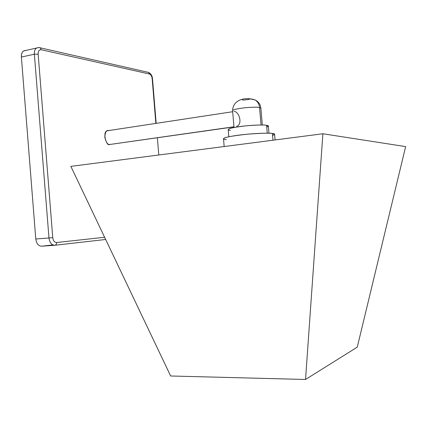 <?xml version="1.0" encoding="UTF-8"?>
<svg xmlns="http://www.w3.org/2000/svg" width="427" height="427" viewBox="0 0 427 427"><rect width="100%" height="100%" fill="white"/><g stroke="black" fill="none" stroke-linecap="round" stroke-linejoin="round"><path stroke-width="0.64" d="M21.382 57.058L34.368 54.208C34.165 51.437 34.87 49.388 36.487 48.059C34.87 49.388 34.165 51.437 34.368 54.208L21.382 57.058L35.783 239.003L48.977 237.988L34.368 54.208L38.158 54.144L52.761 237.658C53.242 240.791 54.523 242.408 56.61 242.52L104.61 237.273L56.61 242.52C56.604 244.1 55.99 245.013 54.773 245.269C51.635 245.119 49.703 242.691 48.977 237.988L35.783 239.003C36.508 243.657 38.457 246.059 41.638 246.203L52.847 244.938L41.638 246.203C38.457 246.059 36.508 243.657 35.783 239.003L21.382 57.058C21.323 52.708 22.796 50.509 25.807 50.45L23.538 50.957C21.9 52.281 21.179 54.314 21.382 57.058M54.773 245.269C55.99 245.013 56.604 244.1 56.61 242.52C54.523 242.408 53.242 240.791 52.761 237.658L48.977 237.988C49.703 242.691 51.635 245.119 54.773 245.269L105.661 239.478L54.773 245.269L41.638 246.203M41.254 49.745C39.177 49.601 38.142 51.069 38.158 54.144C38.142 51.069 39.177 49.601 41.254 49.745L149.53 74.036L41.254 49.745L40.159 47.781L41.254 49.745M155.855 123.398L152.177 78.733C151.825 76.187 150.939 74.618 149.53 74.036C150.939 74.618 151.825 76.187 152.177 78.733L155.855 123.398M109.574 144.518L233.964 126.899L109.574 144.518C107.636 144.742 106.045 142.287 104.796 137.158C105.223 132.173 106.435 129.952 108.437 130.507L106.974 130.827C102.277 132.386 106.606 146.685 109.574 144.518L233.953 126.771M233.686 123.579L232.822 113.379L233.686 123.579M234.103 111.404C239.067 111.506 242.968 124.108 236.729 126.376M260.881 108.266L259.568 107.535L261.057 125.01L259.568 107.535C258.18 107.065 253.643 107.097 245.963 107.636C237.391 108.645 232.934 109.643 232.592 110.641L232.592 110.641C232.934 109.643 237.391 108.645 245.963 107.636C253.643 107.097 258.18 107.065 259.568 107.535L260.881 108.266L262.306 125.02M170.64 375.99L70.861 166.37L170.64 375.99L305.535 379.475L357.26 347.151L405.65 146.605L357.26 347.151L305.535 379.475L322.881 133.763L305.535 379.475L170.64 375.99M405.65 146.605L322.881 133.763L70.861 166.37L322.881 133.763L405.65 146.605M275.079 139.949L274.604 134.398L272.41 133.496C270.04 132.909 261.89 133.123 247.954 134.137C232.304 135.823 224.154 137.339 223.502 138.69L223.513 138.866M226.347 139.661C222.115 139.415 220.743 137.681 237.625 135.295C255.378 132.973 270.163 132.952 272.41 133.496L272.986 140.216L272.41 133.496C275.218 133.742 275.276 134.398 272.581 135.476M268.989 133.245L268.38 126.13L266.597 125.314C264.681 124.785 258.26 124.919 247.334 125.703C235.096 127.065 228.723 128.33 228.221 129.504L228.231 129.659M230.409 130.368C227.089 130.112 226.155 128.575 239.366 126.622C253.216 124.743 264.772 124.828 266.597 125.314L267.27 133.203L266.597 125.314C268.877 125.549 268.925 126.136 266.747 127.081M249.416 98.744C252.603 98.995 243.176 100.489 242.339 99.87M249.646 98.712L255.319 100.025C257.908 101.952 259.322 104.46 259.568 107.535C259.322 104.46 257.908 101.952 255.319 100.025L249.646 98.712M156.175 123.35L152.514 78.926L152.177 78.733L152.514 78.926C152.263 75.782 150.95 73.615 148.575 72.425L149.53 74.036L148.575 72.425L147.79 72.243M148.575 72.425L39.209 47.584M38.702 47.552L23.538 50.957M38.158 54.144L34.368 54.208L48.977 237.988L52.761 237.658L38.158 54.144M232.683 111.73L106.974 130.827M234.017 127.513L233.564 122.165M260.87 108.132C260.417 104.434 258.57 101.733 255.319 100.025C245.995 96.694 232.993 99.149 232.592 110.641L232.923 114.537M223.502 138.69L224.159 146.536M228.221 129.504L228.829 136.763M158.78 154.996L157.349 137.627M40.159 47.781C39.455 47.386 38.227 47.477 36.487 48.059"/></g></svg>
